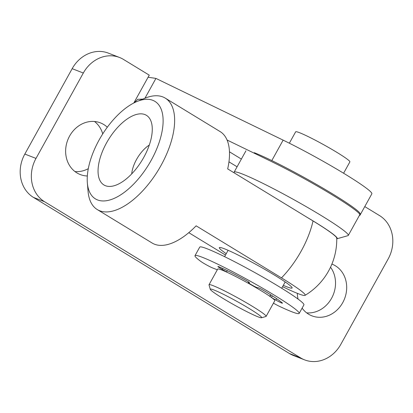 <?xml version="1.0" encoding="UTF-8"?>
<svg xmlns="http://www.w3.org/2000/svg" width="413" height="413" viewBox="0 0 413 413"><rect width="100%" height="100%" fill="white"/><g stroke="black" fill="none" stroke-linecap="round" stroke-linejoin="round"><path stroke-width="0.62" d="M299.182 313.41L303.916 304.871A59.56 4.46 -151 0 0 253.985 272.095A59.56 4.46 -151 0 0 199.732 247.124L194.998 255.662A59.56 4.46 29 0 1 249.256 280.634A59.56 4.46 29 0 1 299.182 313.41A59.56 4.46 29 0 1 279.333 306.281A7.832 0.589 29 0 1 273.442 303.163M217.315 269.782L212.716 267.991A7.832 0.589 29 0 1 206.614 264.96A7.832 0.589 29 0 1 200.749 261.372A59.56 4.46 29 0 1 194.998 255.662M271.924 297.814L275.832 300.05A6.267 0.47 -151 0 0 282.477 303.204A6.267 0.47 -151 0 0 282.275 302.925A41.775 3.128 -151 0 0 263.546 290.401A4.176 0.315 -151 0 0 258.326 287.773L257.387 287.675A5.219 0.392 29 0 1 252.338 285.244A5.219 0.392 29 0 1 248.352 282.59A5.219 0.392 29 0 1 248.45 282.569L249.395 282.668A4.176 0.315 -151 0 0 249.478 282.647A4.176 0.315 -151 0 0 245.678 280.19A41.775 3.128 -151 0 0 219.22 266.886A6.267 0.47 -151 0 0 217.919 266.493A6.267 0.47 -151 0 0 222.235 269.415L226.613 271.919L227.315 270.649M261.527 317.752L265.941 316.503A32.637 2.442 -151 0 0 266.111 316.384L274.79 300.731A32.637 2.442 -151 0 0 254.542 286.803A32.637 2.442 -151 0 0 221.858 270.035A32.637 2.442 -151 0 0 217.703 269.085L209.024 284.738A32.637 2.442 -151 0 0 209.019 284.944L210.294 289.353A29.369 2.199 -151 0 0 234.925 305.331A29.369 2.199 -151 0 0 261.527 317.752A29.369 2.199 -151 0 0 244.377 305.646A29.369 2.199 -151 0 0 214.042 290.024A29.369 2.199 -151 0 0 210.294 289.353M266.111 316.384A32.637 2.442 -151 0 0 245.864 302.455A32.637 2.442 -151 0 0 213.18 285.688A32.637 2.442 -151 0 0 209.024 284.738M343.595 173.233L349.883 161.891A31.006 2.323 -151 0 0 330.648 148.659A31.006 2.323 -151 0 0 299.601 132.728A31.006 2.323 -151 0 0 295.651 131.83L289.348 143.203M360.131 214.084A65.269 4.889 -151 0 0 319.636 186.227A65.269 4.889 -151 0 0 254.269 152.691M336.76 238.828A57.113 4.275 -151 0 0 336.925 238.791L347.963 235.663A65.269 4.889 -151 0 0 348.298 235.431A65.269 4.889 -151 0 0 307.804 207.574A65.269 4.889 -151 0 0 242.436 174.038A65.269 4.889 -151 0 0 234.125 172.144A65.269 4.889 -151 0 0 234.109 172.551L234.202 172.877M336.925 238.791A57.113 4.275 -151 0 0 306.942 217.238M227.057 140.012L271.3 161.483A65.269 4.889 29 0 1 330.958 194.095A65.269 4.889 29 0 1 360.012 215.178A65.269 4.889 29 0 1 359.708 215.4L359.336 215.519M144.958 98.211L155.938 78.408L283.132 140.136A65.269 4.889 29 0 1 342.795 172.748A65.269 4.889 29 0 1 371.85 193.831L360.012 215.178M134.101 102.842L137.751 99.301L142.712 99.141M155.938 78.408L148.091 77.236M133.822 102.982L149.253 75.145L123.487 59.436A32.637 28.461 -68.7 0 0 119.574 57.495A32.637 28.461 -68.7 0 0 83.323 73.024L35.993 158.416A32.637 28.461 -68.7 0 0 44.599 201.75L300.669 357.921A32.637 28.461 -68.7 0 0 304.587 359.862A32.637 28.461 -68.7 0 0 340.833 344.328L388.168 258.941A32.637 28.461 -68.7 0 0 379.557 215.601L364.777 206.588M331.902 264.083A27.738 24.191 -68.7 0 1 332.088 264.155A27.738 24.191 -68.7 0 1 342.733 302.641A27.738 24.191 -68.7 0 1 311.923 315.842A27.738 24.191 -68.7 0 1 302.11 308.134M298.062 299.084A27.738 24.191 -68.7 0 1 297.324 293.344M87.334 175.99A27.738 24.191 -68.7 0 1 80.241 174.544A27.738 24.191 -68.7 0 1 67.784 139.909A27.738 24.191 -68.7 0 1 100.405 122.862A27.738 24.191 -68.7 0 1 107.303 127.23M102.744 133.884A27.738 24.191 111.3 0 0 94.51 121.489M74.975 171.565A27.738 24.191 111.3 0 0 88.305 168.664M306.658 312.858A27.738 24.191 111.3 0 0 331.572 298.289A27.738 24.191 111.3 0 0 330.524 267.216M119.574 57.495L108.412 53.138A32.637 28.461 111.3 0 0 72.167 68.672L24.832 154.059A32.637 28.461 111.3 0 0 33.443 197.399L289.513 353.564A32.637 28.461 111.3 0 0 293.426 355.505L304.587 359.862M283.318 285.342A41.61 3.113 -151 0 0 292.115 287.742A41.61 3.113 -151 0 0 264.976 269.483A41.61 3.113 -151 0 0 224.62 248.863A41.61 3.113 -151 0 0 219.535 247.511A41.61 3.113 -151 0 0 226.231 253.696M225.483 255.053L188.787 232.679M136.92 101.541A57.113 27.619 121.4 0 1 162.495 128.846A57.113 27.619 121.4 0 1 123.332 193.057A57.113 27.619 121.4 0 1 87.349 182.82A57.113 27.619 121.4 0 1 99.125 139.971A57.113 27.619 121.4 0 1 136.92 101.541L144.7 98.315A65.269 31.569 121.4 0 1 165.246 98.118A65.269 31.569 121.4 0 1 158.21 170.28A65.269 31.569 121.4 0 1 97.277 209.572L152.149 243.035A65.269 31.569 -58.6 0 0 196.129 225.828L281.485 277.882A56.524 4.233 29 0 1 305.016 295.367A56.524 4.233 29 0 1 282.58 286.674M305.016 295.367A65.269 65.269 0 0 0 336.75 238.12A56.524 4.233 -151 0 0 313.039 220.955L227.682 168.902A65.269 31.569 -58.6 0 0 220.119 131.582L165.246 98.118M97.277 209.572A65.269 31.569 121.4 0 1 88.046 191.209L87.349 182.82M131.706 173.894A23.66 11.445 121.4 0 1 136.553 159.444A23.66 11.445 121.4 0 1 149.289 145.061M106.564 142.872A40.794 19.731 121.4 0 1 150.668 120.395A40.794 19.731 121.4 0 1 142.01 160.399A40.794 19.731 121.4 0 1 110.405 186.413A40.794 19.731 121.4 0 1 106.564 142.872M222.235 269.415L222.757 268.476M248.45 282.569L248.755 282.022M275.832 300.05L276.602 298.661M271.486 297.489L272.384 295.873M283.132 140.136L271.8 160.574M241.368 159.072L229.468 151.814M237.088 166.8L228.957 161.839M24.832 154.059L35.993 158.416M33.443 197.399L44.599 201.75M72.167 68.672L83.323 73.024M289.513 353.564L300.669 357.921M313.039 220.955A65.269 31.569 121.4 0 1 281.485 277.882M248.352 282.59L248.688 281.981M269.983 296.415L270.835 294.882M270.639 294.758L269.792 296.281M245.957 150.797L234.125 172.144M359.909 214.481L348.298 235.431M228.105 250.319L224.589 256.664M285.192 281.96L281.702 288.264"/></g></svg>
